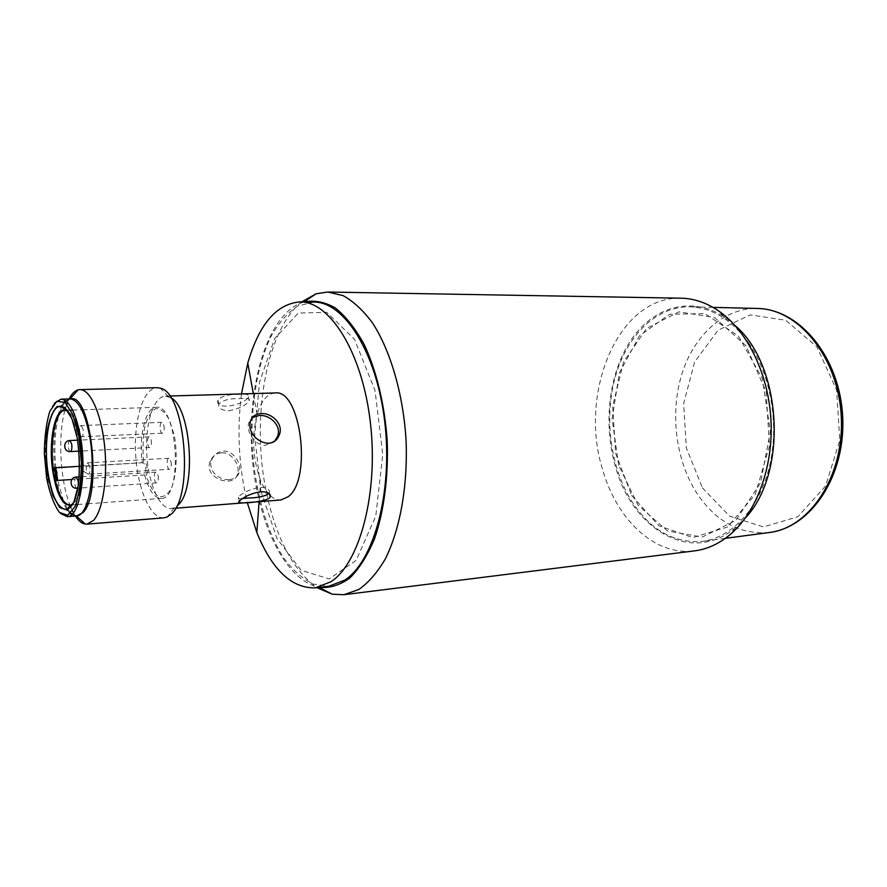 <?xml version="1.0" encoding="UTF-8"?>
<svg xmlns="http://www.w3.org/2000/svg" width="887" height="887" viewBox="0 0 887 887"><rect width="100%" height="100%" fill="white"/><g stroke="black" fill="none" stroke-linecap="round" stroke-linejoin="round"><path stroke-width="0.67" stroke-dasharray="4.43 3.33" d="M303.997 301.946L303.576 302.079C260.523 315.029 239.69 415.016 257.74 493.815C268.096 542.822 291.956 581.961 318.832 587.294L319.276 587.371M260.856 491.065L276.999 538.553L301.015 570.241L329.166 578.923L356.153 560.384L375.789 516.001L382.785 454.454L374.99 390.358L354.501 339.311L326.771 312.324L298.287 313.044L274.615 338.657L259.47 382.452L254.735 436.149L260.856 491.065M735.223 325.64L723.936 316.714C690.895 295.238 652.832 307.224 630.801 340.386C608.704 373.671 602.983 424.396 615.611 467.172C632.431 529.151 691.117 565.063 735.234 527.865L745.512 517.797M618.649 465.331L612.108 418.764L619.326 373.05L639.46 335.829L669.685 314.22L705.01 313.643L738.439 336.118L762.266 378.361L770.371 431.37L760.658 482.65L735.855 520.37L702.293 537.056L667.49 530.98L638.019 505.124L618.649 465.331M680.961 298.187C617.585 296.125 578.302 394.172 602.816 470.221C616.875 519.671 654.761 556.138 694.488 550.882M301.647 301.924C264.925 331.383 250.589 422.5 267.12 495.6C277.043 539.972 293.652 570.663 316.936 587.66M274.903 440.728L265.734 445.241C255.201 446.128 246.054 431.936 248.715 422.988L252.163 417.733M229.234 479.623C234.301 479.135 237.583 476.851 239.08 472.76C242.262 464.211 233.691 450.33 223.269 451.161C217.692 451.782 213.822 454.732 211.649 460.009C207.491 470.077 218.934 480.754 229.234 479.623M242.838 498.472C238.858 498.915 237.383 498.483 238.403 497.175C241.896 492.984 248.959 489.657 259.569 487.218C266.787 487.395 270.025 489.236 269.293 492.74L268.894 493.405M228.724 410.803C239.146 408.719 245.987 405.359 249.236 400.724C250.278 398.784 247.34 398.052 240.421 398.562C229.467 398.363 222.26 400.259 218.801 404.217C218.169 408.164 221.484 410.359 228.724 410.803M239.49 394.294C228.569 394.183 221.384 396.134 217.947 400.148C214.587 411.457 245.91 404.738 248.36 396.7C249.38 394.648 246.42 393.85 239.49 394.294M221.606 452.825C216.051 453.434 212.204 456.361 210.053 461.595C203.445 478.304 233.858 488.67 237.428 474.312C240.687 465.719 232.017 451.971 221.606 452.825M69.108 398.928L67.512 402.421M66.847 404.139L65.527 408.098M64.873 410.371C57.733 435.949 60.116 480.432 69.951 505.091M70.838 507.297L72.568 511.089M73.41 512.719L75.384 516.023M76.803 515.89L72.169 514.138M70.916 513.085L68.055 509.703M67.445 508.783L64.518 503.372M63.454 500.955L57.677 480.41M55.87 468.092C53.852 447.713 54.85 430.084 58.864 415.183M59.662 412.666L62.001 406.967M62.511 406.002L64.995 402.332M66.126 401.146L70.539 398.906M163.907 517.842C150.346 518.984 137.385 488.46 135.644 454.077C133.704 419.717 143.339 387.974 156.944 387.663M170.759 397.731L165.359 396.134C153.518 396.422 145.047 423.764 146.732 453.49C148.229 483.227 159.571 509.504 171.379 508.528L174.329 507.741L177.843 505.257M241.486 393.928C236.829 430.505 238.769 466.728 247.296 502.596M313.798 302.079L297.965 305.948C288.009 312.39 279.172 322.258 271.477 335.552C257.252 364.479 250.467 405.703 252.285 447.835C254.979 489.923 266.122 530.193 283.352 557.435C292.433 569.831 302.256 578.701 312.856 584.045L329.01 586.207M275.114 392.952C267.275 393.695 261.266 400.835 257.108 414.384C251.509 436.814 252.684 458.889 260.656 480.588C263.262 486.863 266.322 491.731 269.825 495.19M270.424 495.744C273.806 498.804 277.276 500.224 280.846 499.98M73.133 503.738C75.827 501.255 78.023 496.631 79.708 489.846M76.204 424.496C73.809 417.932 71.137 413.564 68.188 411.38M74.453 425.96L77.402 438.61C80.329 456.384 80.462 473.037 77.801 488.582M54.761 402.931C39.416 419.873 43.618 498.361 60.682 513.573M76.116 515.846L71.647 514.626M70.339 513.64L67.19 510.103M66.758 509.482L62.267 500.8M60.582 496.232L56.591 480.477M54.794 468.159C52.987 450.408 53.564 434.419 56.513 420.194M57.699 415.471L61.236 406.346M61.602 405.692L64.352 401.844M65.549 400.713L69.862 399.028M143.616 461.706C142.552 449.254 142.962 437.601 144.847 426.736C147.564 417.267 151.233 411.213 155.835 408.574C160.702 408.475 165.292 412.377 169.605 420.283L174.429 436.071C177.655 454.887 176.469 475.277 171.446 488.16C167.554 494.968 163.164 497.696 158.274 496.365C153.506 492.551 149.482 485.555 146.222 475.365C148.717 471.651 146.399 459.577 143.616 461.706M151.222 440.196C151.744 444.32 151.245 446.771 149.748 447.536C147.209 447.913 146.643 436.726 149.204 436.859L151.222 440.196M163.984 425.693C164.516 429.929 163.995 432.446 162.399 433.244C159.76 433.621 159.228 422.179 161.9 422.323L163.984 425.693M158.086 475.609C158.607 479.712 158.119 482.14 156.622 482.905C154.05 483.326 153.373 472.05 155.968 472.139L158.086 475.609M171.102 461.772C171.646 465.985 171.124 468.48 169.539 469.267C166.856 469.689 166.202 458.169 168.918 458.269L171.102 461.772M55.36 468.125L143.173 462.659C146.067 465.487 146.555 469.589 144.636 474.955L71.858 479.523M67.966 411.047L74.53 419.008M81.87 446.516L82.979 467.349M78.621 495.478L72.945 504.093M144.636 474.955C148.794 490.289 154.316 498.106 161.201 498.416C183.099 499.592 177.977 403.762 156.323 407.277C145.535 407.022 138.516 436.371 142.375 463.114M748.451 342.659C770.958 374.547 779.629 425.084 769.306 467.017C758.973 508.983 731.476 537.744 702.216 541.392C672.734 543.409 648.585 528.962 629.77 498.062C609.513 463.446 604.125 414.861 615.844 374.902C627.608 335.064 656.568 306.325 689.654 306.791C711.784 307.523 731.376 319.475 748.451 342.659M631.699 495.534L658.841 525.78L692.791 537.589L727.407 527.055L755.258 494.491L769.472 445.817L766.135 391.999L746.056 345.797L714.467 317.457L678.921 311.858L646.745 328.257L623.539 361.94L612.706 406.113L615.578 453.202L631.699 495.534M69.84 440.54C67.534 440.384 68.122 451.96 70.395 451.583M83.068 429.075L81.172 425.583C78.755 425.416 79.32 437.258 81.704 436.881C83.134 436.071 83.589 433.466 83.068 429.075M89.753 466.473L87.758 462.826C85.307 462.692 85.984 474.634 88.401 474.212C89.82 473.414 90.274 470.831 89.753 466.473M76.182 477.073C73.843 476.951 74.53 488.626 76.847 488.205M769.051 532.544C739.237 534.706 714.822 521.046 695.796 491.553C675.317 458.512 669.984 411.901 682.025 373.593C694.111 335.408 723.615 307.955 757.054 308.454M702.415 487.828L729.502 516.112L763.374 526.933L797.845 516.755L825.575 486.032L839.778 440.395L836.629 390.058L816.883 346.828L785.627 320.229L750.236 314.896L718.038 330.241L694.665 361.94L683.633 403.596L686.361 447.99L702.415 487.828M723.936 316.714L717.051 309.873M735.234 527.865L729.125 535.415M217.947 400.148L218.801 404.217M248.36 396.7L249.236 400.724M238.392 497.186L239.29 501.421M269.293 492.74L269.57 494.004M237.439 474.312L239.08 472.76M210.053 461.595L211.649 460.009M248.715 422.988L250.5 421.203M168.386 396.6L160.237 388.162M174.329 507.741L167.133 516.999M260.656 480.588L259.104 501.676M257.108 414.384L253.316 393.584M169.594 396.012L165.359 396.134M175.604 508.196L171.379 508.528M149.204 436.859L80.883 440.019M80.196 440.052L77.624 440.174M149.748 447.536L82.303 450.973M81.659 451.006L78.998 451.15M161.9 422.323L81.172 425.583L77.701 426.935M77.191 427.434L75.75 430.816M76.459 433.987L79.531 436.559M80.262 436.759L162.399 433.244M168.918 458.269L87.758 462.826L82.979 465.897M82.868 470.93L88.401 474.212L169.539 469.267M155.968 472.139L82.48 476.685M81.792 476.729L79.253 476.884M156.622 482.905L80.784 487.95M80.129 487.994L77.879 488.138M72.479 504.914L75.883 504.67M77.668 504.537L86.76 503.871M87.891 503.783L161.201 498.416M67.412 410.282L70.827 410.16M72.623 410.104L81.726 409.794M82.857 409.761L156.323 407.277M143.173 462.659L82.879 466.118M82.303 466.152L79.653 466.307M712.982 307.368L689.654 306.791M725.333 538.331L702.216 541.392"/><path stroke-width="1.33" d="M319.276 587.371C329.709 588.281 339.876 585.176 349.766 578.08C359.235 568.634 367.506 555.517 374.569 538.708C383.982 511.245 388.517 476.718 387.198 440.617C384.659 404.583 376.465 370.733 364.169 344.444C355.354 328.489 345.73 316.315 335.308 307.944C324.709 301.935 314.275 299.939 303.997 301.946M745.512 517.797C787.978 473.004 782.234 365.644 735.223 325.64M316.936 587.66L332.248 594.212L343.945 594.711L694.488 550.882C706.706 549.352 718.248 544.197 729.125 535.415C756.123 513.429 773.497 467.593 770.958 420.083C768.408 372.562 746.244 328.855 717.051 309.873C705.309 302.301 693.279 298.409 680.961 298.187L327.746 292.023L316.171 293.774L301.647 301.924M343.945 594.711L358.791 589.5C368.404 582.781 377.186 572.703 385.124 559.253C400.037 529.827 408.02 485.677 406.035 439.608C403.097 393.606 390.446 350.553 372.473 322.879C363.149 310.361 353.348 301.27 343.069 295.615L327.746 292.023M252.163 417.733L259.192 415.449C270.191 414.517 282.299 426.281 277.309 436.87L274.903 440.728M268.894 493.405C265.313 496.221 258.816 497.751 249.38 497.973L242.838 498.472M260.534 491.675C267.741 491.786 270.967 493.549 270.202 496.942L269.193 498.228C262.408 502.63 234.523 504.393 239.29 501.421L240.222 500.456C244.668 496.354 251.431 493.427 260.534 491.675M261.055 413.586C272.065 412.688 284.084 424.607 279.172 435.129C272.176 453.434 245.311 437.202 250.5 421.203C251.941 416.491 255.456 413.952 261.055 413.586M75.384 516.023C78.588 520.88 81.914 523.574 85.374 524.095L86.981 524.139L93.523 520.425C102.925 510.302 107.981 477.051 104.511 445.041C101.118 412.998 90.042 389.094 79.775 389.615L78.189 389.825C74.807 390.723 71.78 393.75 69.108 398.928M67.512 402.421L66.847 404.139M65.527 408.098L65.017 409.849M70.151 505.601L70.838 507.297M72.568 511.089L73.41 512.719M70.539 398.906C90.906 392.42 102.437 494.236 83.068 512.542L76.803 515.89M72.169 514.138L70.916 513.085M68.055 509.703L67.445 508.783M64.518 503.372L63.454 500.955M57.677 480.41L55.87 468.092M58.864 415.183L59.662 412.666M62.001 406.967L62.511 406.002M64.995 402.332L66.126 401.146M79.775 389.615L156.944 387.663L160.237 388.162C185.117 392.154 194.297 495.866 171.158 514.172L167.133 516.999L163.907 517.842L86.981 524.139M177.843 505.257C196.759 490.134 191.259 407.277 170.759 397.731M247.296 502.596L256.842 532.577C272.231 570.053 291.756 588.48 315.384 587.848L330.984 581.739C359.745 563.145 378.627 492.972 370.411 422.877C362.45 352.704 330.119 301.392 300.083 301.902C276.511 303.786 259.082 324.187 247.772 363.105L241.486 393.928M315.384 587.848L329.01 586.207L344.788 580.098C373.882 561.56 393.008 491.841 384.792 422.234C376.798 352.549 344.178 301.58 313.798 302.079L300.083 301.902M175.604 508.196L280.846 499.98L288.098 496.775C312.39 479.845 300.671 388.661 275.114 392.952L169.594 396.012M269.825 495.19L270.424 495.744M68.188 411.38L65.294 410.104C55.027 407.798 48.408 440.451 52.566 469.722C56.236 493.494 62.179 505.357 70.383 505.313L73.133 503.738M79.708 489.846C84.232 472.183 82.602 441.582 76.204 424.496M77.801 488.582C75.34 501 71.692 507.952 66.88 509.448C58.054 509.415 51.679 496.565 47.754 470.875C43.286 439.287 50.337 403.973 61.369 406.368C66.314 407.344 70.672 413.874 74.453 425.96M78.843 436.304L81.393 462.526C81.149 480.543 79.043 495.234 75.085 506.577L67.711 515.258L59.484 512.464C54.107 505.058 49.838 493.682 46.667 478.348L44.35 453.8C44.483 436.981 46.312 422.8 49.86 411.269L56.79 401.29L65.039 402.365L72.945 414.761L78.843 436.304M77.302 438.311L71.958 418.742L64.784 407.421L57.278 406.368C52.621 410.892 49.173 419.584 46.933 432.446C45.658 446.793 46.024 461.506 48.02 476.574L52.91 495.589L59.728 507.608L67.212 510.092L73.909 502.131L78.378 485.012C79.863 469.91 79.508 454.344 77.302 438.311M60.682 513.573L67.301 516.655C79.642 517.387 87.314 472.505 80.329 435.816C75.628 412.2 69.186 399.993 61.015 399.161L54.761 402.931M78.189 389.825L69.984 398.906C78.256 399.727 84.764 411.89 89.509 435.406C96.55 471.951 88.744 516.666 76.249 515.957L85.374 524.095M71.647 514.626L70.339 513.64M67.19 510.103L66.758 509.482M62.267 500.8L60.582 496.232M56.591 480.477L54.794 468.159M56.513 420.194L57.699 415.471M61.236 406.346L61.602 405.692M64.352 401.844L65.549 400.713M53.076 469.19C55.515 470.188 56.092 473.603 54.817 479.446L53.076 469.19M67.966 411.047L65.172 410.359C55.571 410.038 49.605 440.606 53.287 468.425L55.36 468.125M74.53 419.008C77.912 425.882 80.362 435.051 81.87 446.516M82.979 467.349C82.713 478.913 81.26 488.293 78.621 495.478M72.945 504.093L70.239 505.08C64.108 504.681 59.141 496.443 55.327 480.388L56.103 480.388C57.644 474.722 57.145 470.509 54.606 467.737L53.885 468.203M71.858 479.523L55.981 480.521M71.681 443.999L69.84 440.54C62.633 440.595 63.232 452.226 70.395 451.583C71.747 450.796 72.18 448.268 71.681 443.999M78.111 480.676L76.182 477.073C68.942 477.239 69.641 488.959 76.847 488.205C78.189 487.429 78.61 484.923 78.111 480.676M769.051 532.544C811.749 527.455 845.932 474.911 842.65 416.247C839.645 357.561 800.063 308.964 757.054 308.454C797.978 308.465 838.293 356.74 841.264 416.313C844.668 475.875 809.742 528.175 769.051 532.544L725.333 538.331M319.054 587.405L332.248 594.212M303.775 301.946L316.171 293.774M245.366 498.283L249.38 497.973M269.57 494.004L270.202 496.942M277.321 436.87L279.161 435.14M259.104 501.676L256.842 532.577M253.316 393.584L247.772 363.105M65.294 410.104L61.369 406.368M70.383 505.313L66.88 509.448M69.984 398.906L61.015 399.161M76.249 515.957L67.301 516.655M80.883 440.019L80.196 440.052M77.624 440.174L69.84 440.54M82.303 450.973L81.659 451.006M78.998 451.15L70.395 451.583M75.75 430.816L76.459 433.987M79.531 436.559L80.262 436.759M82.979 465.897L82.868 470.93M82.48 476.685L81.792 476.729M79.253 476.884L76.182 477.073M80.784 487.95L80.129 487.994M77.879 488.138L76.847 488.205M70.239 505.08L72.479 504.914M75.883 504.67L77.668 504.537M86.76 503.871L87.891 503.783M65.172 410.359L67.412 410.282M70.827 410.16L72.623 410.104M81.726 409.794L82.857 409.761M82.879 466.118L82.303 466.152M79.653 466.307L54.606 467.737M757.054 308.454L712.982 307.368"/></g></svg>
